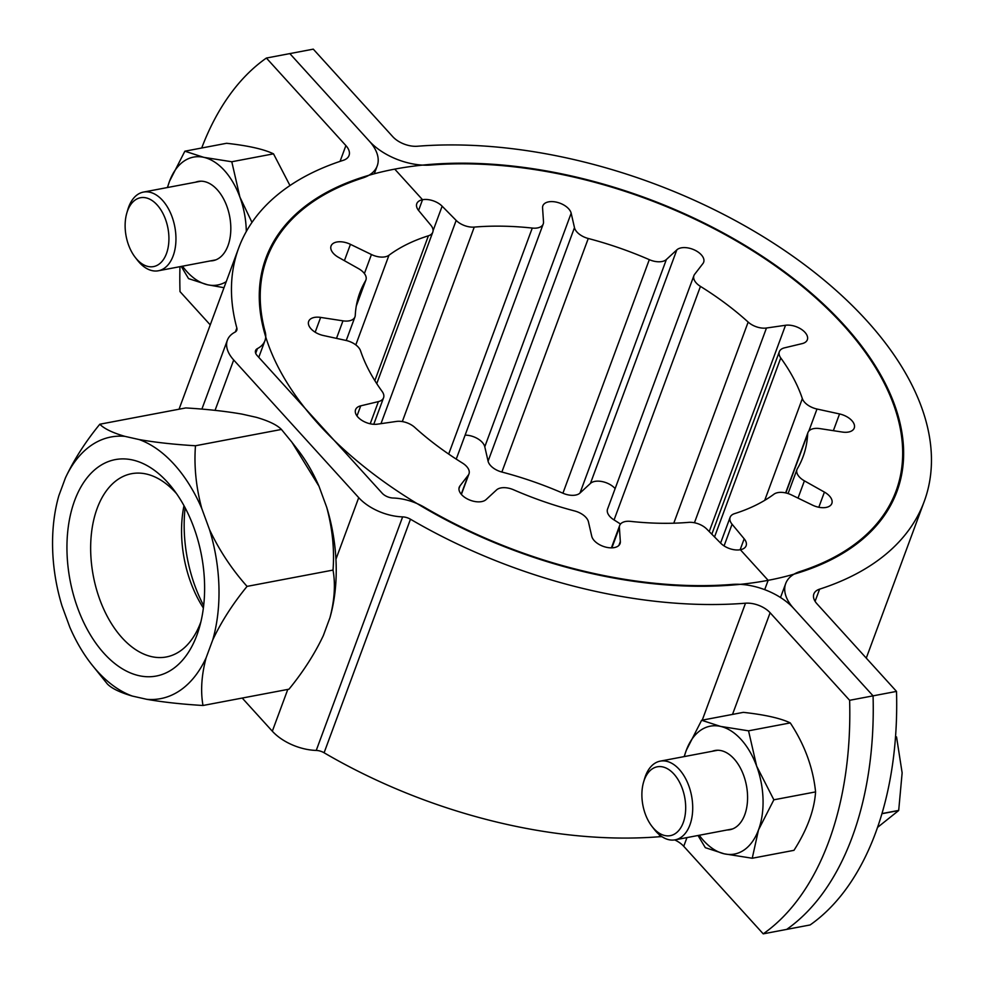 <?xml version="1.0" encoding="UTF-8"?>
<svg xmlns="http://www.w3.org/2000/svg" width="983" height="983" viewBox="0 0 983 983"><rect width="100%" height="100%" fill="white"/><g stroke="black" fill="none" stroke-linecap="round" stroke-linejoin="round"><path stroke-width="1.47" d="M732.028 584.43A50.059 27.991 -159.7 0 1 793.576 608.317L873.064 695.853A300.368 182.408 79.3 0 1 786.67 929.402L763.226 933.85A300.368 182.408 -100.7 0 0 849.619 700.301L896.508 691.405L817.02 603.869A20.029 11.194 20.3 0 1 813.863 593.953A20.029 11.194 20.3 0 1 819.601 589.149A365.443 204.353 -159.7 0 0 924.204 501.514A365.443 204.353 -159.7 0 0 791.45 255.224A365.443 204.353 -159.7 0 0 417.406 146.246A20.029 11.194 20.3 0 1 392.782 136.698L313.282 49.15L289.838 53.598L369.338 141.134A50.059 27.991 -159.7 0 1 377.214 165.918A50.059 27.991 -159.7 0 1 362.887 177.923A335.412 187.556 20.3 0 0 265.164 331.849A40.045 22.4 -159.7 0 1 264.955 340.622A40.045 22.4 -159.7 0 1 257.448 348.584A10.014 5.603 20.3 0 0 255.568 350.575A10.014 5.603 20.3 0 0 257.141 355.539L382.166 493.208A10.014 5.603 20.3 0 0 393.139 498.025A40.045 22.4 -159.7 0 1 424.533 507.351A335.412 187.556 20.3 0 0 732.028 584.43M242.223 698.053L272.328 731.205A40.045 22.4 20.3 0 0 316.243 750.434A10.014 5.603 -159.7 0 1 324.095 752.769A365.443 204.353 20.3 0 0 659.114 836.754A20.029 11.194 -159.7 0 1 662.001 836.705M674.719 839.912A20.029 11.194 -159.7 0 1 683.738 846.302L763.226 933.85M780.514 597.517L785.7 583.533A50.059 27.991 20.3 0 1 800.027 571.528A335.412 187.556 -159.7 0 0 843.254 325.078A335.412 187.556 -159.7 0 0 430.886 165.033A50.059 27.991 20.3 0 1 369.338 141.134L289.838 53.598L266.393 58.046L345.893 145.582A20.029 11.194 -159.7 0 1 349.039 155.498A20.029 11.194 -159.7 0 1 343.313 160.303A365.443 204.353 20.3 0 0 238.709 247.937A365.443 204.353 20.3 0 0 236.842 328.003A10.014 5.603 -159.7 0 1 236.792 330.202A10.014 5.603 -159.7 0 1 234.912 332.193A40.045 22.4 20.3 0 0 227.392 340.155A40.045 22.4 20.3 0 0 233.696 359.987L358.721 497.656A40.045 22.4 20.3 0 0 402.637 516.886A10.014 5.603 -159.7 0 1 410.476 519.221A365.443 204.353 20.3 0 0 745.507 603.206A20.029 11.194 -159.7 0 1 770.119 612.753L849.619 700.301M210.239 324.894L180 291.595A300.368 182.408 79.3 0 1 179.963 266.676M201.699 148.003A300.368 182.408 79.3 0 1 266.393 58.046M74.659 500.519A110.133 66.881 -100.7 0 0 104.1 653.462A110.133 66.881 -100.7 0 0 196.907 635.129A110.133 66.881 -100.7 0 0 199.242 628.063A110.133 66.881 -100.7 0 0 172.787 488.539A110.133 66.881 -100.7 0 0 74.659 500.519M176.608 493.736A93.274 56.645 -100.7 0 0 131.575 473.695A93.274 56.645 -100.7 0 0 97.182 508.322A93.274 56.645 -100.7 0 0 104.272 610.332A93.274 56.645 -100.7 0 0 166.324 656.963A93.274 56.645 -100.7 0 0 200.704 622.325A93.274 56.645 -100.7 0 0 200.901 621.821M183.981 505.667A93.274 56.645 -100.7 0 0 203.383 608.022M185.111 507.781A110.133 66.881 -100.7 0 0 203.678 605.639M99.811 424.226C85.509 441.723 74.057 459.577 65.468 477.799A133.16 80.864 79.3 0 1 124.829 436.341C112.492 432.729 104.161 428.699 99.811 424.226L185.787 407.933C206.983 409.211 225.746 411.263 242.051 414.113L256.428 417.345C268.764 420.945 277.095 424.988 281.433 429.448L291.939 442.252L318.984 486.241L326.737 507.375C332.475 528.817 334.564 549.718 333.028 570.079C335.572 584.369 334.539 600.257 329.944 617.717L323.321 635.62C314.72 653.842 303.268 671.696 288.977 689.194L203.002 705.487C200.458 691.196 201.49 675.309 206.098 657.848A133.16 80.864 79.3 0 1 146.737 699.306C163.067 702.157 181.83 704.221 203.002 705.487M292.639 443.161L297.751 449.735A133.16 80.864 79.3 0 1 318.984 486.241M326.737 507.375A133.16 80.864 79.3 0 1 329.944 617.717M91.038 663.685L107.356 683.971C111.706 688.444 120.037 692.474 132.361 696.075A133.16 80.864 79.3 0 1 91.038 663.685A133.16 80.864 79.3 0 1 69.805 627.179L62.052 606.044A133.16 80.864 79.3 0 1 58.845 495.702L65.468 477.799M146.737 699.306L132.361 696.075M333.028 570.079L247.065 586.384C231.755 569.194 219.234 550.271 209.514 529.604A133.16 80.864 79.3 0 1 212.721 639.958C221.286 621.784 232.725 603.931 247.065 586.384M212.721 639.958L206.098 657.848M281.433 429.448L195.47 445.754C174.274 444.476 155.511 442.411 139.205 439.573A133.16 80.864 79.3 0 1 174.077 464.283A133.16 80.864 79.3 0 1 201.761 508.469C196.035 487.015 193.934 466.114 195.47 445.754M201.761 508.469L209.514 529.604M124.829 436.341L139.205 439.573M785.7 583.533A50.059 27.991 20.3 0 0 793.576 608.317L873.064 695.853A300.368 182.408 -100.7 0 1 786.67 929.402L810.115 924.954A300.368 182.408 -100.7 0 0 896.508 691.405M448.678 454.072L532.27 228.068A15.015 8.392 20.3 0 0 537.48 227.933A15.015 8.392 20.3 0 0 543.23 223.964A15.015 8.392 20.3 0 0 543.513 221.888L542.567 207.904A15.015 8.392 -159.7 0 1 542.849 205.828A15.015 8.392 -159.7 0 1 548.6 201.859A15.015 8.392 -159.7 0 1 571.172 213.225L574.477 227.651A15.015 8.392 20.3 0 0 588.264 238.488L501.871 472.037A15.015 8.392 -159.7 0 1 488.084 461.187L574.477 227.651M465.119 435.137A15.015 8.392 -159.7 0 1 484.779 446.774L488.084 461.187M620.519 524.05A236.289 132.127 20.3 0 0 614.068 519.946A15.015 8.392 -159.7 0 1 607.543 509.12L693.937 275.572A15.015 8.392 20.3 0 1 694.649 274.294L702.956 263.518A15.015 8.392 -159.7 0 0 703.656 262.24A15.015 8.392 -159.7 0 0 697.438 251.611A15.015 8.392 -159.7 0 0 681.244 247.851A15.015 8.392 -159.7 0 0 676.832 249.866L666.376 259.512L579.982 493.061A15.015 8.392 -159.7 0 1 575.571 495.076A15.015 8.392 -159.7 0 1 562.915 493.208A236.289 132.127 20.3 0 0 501.871 472.037M562.915 493.208L649.308 259.659A15.015 8.392 20.3 0 0 661.952 261.527A15.015 8.392 20.3 0 0 666.376 259.512M579.982 493.061L590.439 483.415A15.015 8.392 -159.7 0 1 594.85 481.4A15.015 8.392 -159.7 0 1 615.125 488.6M394.748 169.125A336.407 188.122 -159.7 0 1 757.574 253.196A336.407 188.122 -159.7 0 1 896.963 491.439A336.407 188.122 -159.7 0 1 768.153 580.326L740.371 549.73L768.153 580.326A336.407 188.122 -159.7 0 1 405.328 496.255A336.407 188.122 -159.7 0 1 265.938 258.013A336.407 188.122 -159.7 0 1 394.748 169.125L422.53 199.721L394.748 169.125M764.7 589.653L768.153 580.326L764.7 589.653M764.713 500.347L802.349 398.606A15.015 8.392 20.3 0 0 816.996 409.026L839.556 413.954A15.015 8.392 -159.7 0 1 854.239 428.072A15.015 8.392 -159.7 0 1 842.259 432.041L819.933 428.613A15.015 8.392 20.3 0 0 807.94 432.594A15.015 8.392 20.3 0 0 807.657 434.031A236.289 132.127 20.3 0 1 803.062 456.702A236.289 132.127 20.3 0 1 797.348 468.731A15.015 8.392 20.3 0 0 796.98 469.493A15.015 8.392 20.3 0 0 804.401 480.847L824.418 492.102A15.015 8.392 -159.7 0 1 831.839 503.468A15.015 8.392 -159.7 0 1 812.462 505.115L791.462 494.928A15.015 8.392 20.3 0 0 773.94 494.203A236.289 132.127 20.3 0 1 734.498 513.667A15.015 8.392 20.3 0 0 730.136 517.291A15.015 8.392 20.3 0 0 732.077 524.234L744.18 538.807A15.015 8.392 -159.7 0 1 746.122 545.762A15.015 8.392 -159.7 0 1 740.371 549.73A15.015 8.392 20.3 0 1 720.772 543.255L706.74 529.051A15.015 8.392 20.3 0 0 688.653 522.366A236.289 132.127 20.3 0 1 630.631 521.383A15.015 8.392 20.3 0 0 625.421 521.518A15.015 8.392 20.3 0 0 619.671 525.487A15.015 8.392 20.3 0 0 619.388 527.564L611.881 547.85M802.349 398.606A236.289 132.127 20.3 0 0 780.76 357.972L714.543 536.951M673.773 523.189L748.161 322.08A15.015 8.392 20.3 0 0 766.47 328.015L785.528 325.275A15.015 8.392 -159.7 0 1 801.415 329.342A15.015 8.392 -159.7 0 1 807.326 339.774A15.015 8.392 -159.7 0 1 802.177 343.608L784.483 347.847A15.015 8.392 20.3 0 0 779.335 351.693A15.015 8.392 20.3 0 0 780.76 357.972M748.161 322.08A236.289 132.127 20.3 0 0 700.449 286.397L614.068 519.946M693.937 275.572A15.015 8.392 20.3 0 0 700.449 286.397M649.308 259.659A236.289 132.127 20.3 0 0 588.264 238.488M543.23 223.964L456.837 457.513A15.015 8.392 -159.7 0 1 455.989 458.95M418.574 210.448L422.53 199.721L418.574 210.448M380.986 423.648L456.173 220.413L442.141 206.197A15.015 8.392 20.3 0 0 422.53 199.721A15.015 8.392 -159.7 0 0 416.78 203.69A15.015 8.392 -159.7 0 0 418.733 210.645L430.837 225.218A15.015 8.392 20.3 0 1 432.778 232.16A15.015 8.392 20.3 0 1 428.416 235.785A236.289 132.127 20.3 0 0 388.961 255.248L355.809 344.898M456.173 220.413A15.015 8.392 20.3 0 0 474.261 227.085L402.317 421.584M532.27 228.068A236.289 132.127 20.3 0 0 474.261 227.085M619.388 527.564L620.334 541.547A15.015 8.392 -159.7 0 1 620.052 543.624A15.015 8.392 -159.7 0 1 614.301 547.592A15.015 8.392 -159.7 0 1 591.741 536.226L588.436 521.813A15.015 8.392 20.3 0 0 574.637 510.963A236.289 132.127 20.3 0 1 513.593 489.792A15.015 8.392 20.3 0 0 500.949 487.924A15.015 8.392 20.3 0 0 496.538 489.939L486.081 499.585A15.015 8.392 -159.7 0 1 481.67 501.6A15.015 8.392 -159.7 0 1 465.463 497.853A15.015 8.392 -159.7 0 1 459.245 487.212A15.015 8.392 -159.7 0 1 459.958 485.934L468.264 475.158A15.015 8.392 20.3 0 0 468.977 473.88A15.015 8.392 20.3 0 0 462.452 463.054A236.289 132.127 20.3 0 1 414.74 427.372A15.015 8.392 20.3 0 0 396.444 421.437L377.374 424.177A15.015 8.392 -159.7 0 1 361.486 420.11A15.015 8.392 -159.7 0 1 355.576 409.678A15.015 8.392 -159.7 0 1 360.724 405.844L378.418 401.605A15.015 8.392 20.3 0 0 383.567 397.759A15.015 8.392 20.3 0 0 382.154 391.48A236.289 132.127 20.3 0 1 360.564 350.857A15.015 8.392 20.3 0 0 345.918 340.425L323.358 335.51A15.015 8.392 -159.7 0 1 308.662 321.392A15.015 8.392 -159.7 0 1 320.642 317.411L342.981 320.839A15.015 8.392 20.3 0 0 354.961 316.858A15.015 8.392 20.3 0 0 355.256 315.42A236.289 132.127 20.3 0 1 359.839 292.75A236.289 132.127 20.3 0 1 365.565 280.72A15.015 8.392 20.3 0 0 365.922 279.958A15.015 8.392 20.3 0 0 358.5 268.605L338.496 257.349A15.015 8.392 -159.7 0 1 331.062 245.983A15.015 8.392 -159.7 0 1 350.44 244.337L371.439 254.523A15.015 8.392 20.3 0 0 388.961 255.248M877.586 827.367L898.634 810.557L881.96 813.715M882.009 813.568L898.695 810.41L902.136 772.871L896.57 737.053L895.513 737.262M895.525 737.066L896.496 736.881A75.089 45.599 79.3 0 1 896.57 737.053M643.595 782.063L644.615 778.585A40.045 24.317 79.3 0 1 660.232 761.137A40.045 24.317 79.3 0 1 679.204 769.345A40.045 24.317 79.3 0 1 692.622 811.27A40.045 24.317 79.3 0 1 675.149 839.838A40.045 24.317 79.3 0 1 656.165 831.63A40.045 24.317 79.3 0 1 654.236 829.32L652.012 826.457A35.044 21.282 79.3 0 1 643.595 782.063A35.044 21.282 79.3 0 1 673.859 773.977A35.044 21.282 79.3 0 1 683.234 822.648A35.044 21.282 79.3 0 1 653.707 828.472A35.044 21.282 79.3 0 1 652.012 826.457M126.832 212.992L127.851 209.514A40.045 24.317 79.3 0 1 143.469 192.078A40.045 24.317 79.3 0 1 148.421 191.968A40.045 24.317 79.3 0 1 175.453 230.882A40.045 24.317 79.3 0 1 158.386 270.767A40.045 24.317 79.3 0 1 153.446 270.878A40.045 24.317 79.3 0 1 137.473 260.249L135.249 257.386A35.044 21.282 79.3 0 1 126.832 212.992A35.044 21.282 79.3 0 1 144.82 197.632A35.044 21.282 79.3 0 1 168.818 235.183A35.044 21.282 79.3 0 1 149.219 266.688A35.044 21.282 79.3 0 1 135.249 257.386M684.328 756.566A65.075 39.529 79.3 0 1 686.281 750.336A65.075 39.529 -100.7 0 1 720.551 726.4L701.616 720.269L743.345 712.356C764.909 714.727 780.551 718.254 790.271 722.91L748.542 730.824L720.551 726.4A65.075 39.529 79.3 0 1 741.108 739.511A65.075 39.529 79.3 0 1 756.664 766.175A65.075 39.529 79.3 0 1 758.507 829.885A65.075 39.529 79.3 0 1 724.238 853.822A65.075 39.529 79.3 0 1 699.245 835.267M727.187 829.971A40.303 24.477 -100.7 0 0 745.618 812.155A40.303 24.477 -100.7 0 0 735.935 761.1A40.303 24.477 -100.7 0 0 733.982 758.778A40.303 24.477 -100.7 0 0 712.257 751.27M698.016 835.501L705.315 847.678L724.238 853.822L752.241 858.245L758.507 829.885L773.854 799.806L756.664 766.175L748.542 730.824M790.271 722.91C804.647 744.721 813.088 767.711 815.583 791.905C814.329 810.25 807.129 829.726 793.969 850.332L752.241 858.245M701.616 720.269L686.281 750.336L684.168 756.603M815.583 791.905L773.854 799.806M184.865 151.198L169.518 181.277A65.075 39.529 -100.7 0 1 203.788 157.341L184.865 151.198L226.582 143.285C248.146 145.668 263.788 149.183 273.507 153.84L231.791 161.753L203.788 157.341A65.075 39.529 79.3 0 1 224.357 170.44A65.075 39.529 79.3 0 1 239.901 197.104A65.075 39.529 79.3 0 1 246.303 231.521M210.423 260.9A40.303 24.477 -100.7 0 0 228.855 243.084A40.303 24.477 -100.7 0 0 219.172 192.029A40.303 24.477 -100.7 0 0 217.231 189.707A40.303 24.477 -100.7 0 0 195.494 182.211M226.237 281.654A65.075 39.529 79.3 0 1 207.487 284.751L224.001 287.7M181.253 266.43L188.552 278.619L207.487 284.751A65.075 39.529 79.3 0 1 182.494 266.196M167.565 187.507A65.075 39.529 79.3 0 1 169.518 181.277L167.417 187.532M251.98 222.404L239.901 197.104L231.791 161.753M273.507 153.84L289.973 185.541M683.738 846.302L686.957 837.602M732.519 714.408L770.119 612.753M659.114 836.754L659.753 835.034M702.243 720.146L745.507 603.206M215.056 410.353L233.696 359.987M272.328 731.205L287.786 689.415M335.953 559.204L358.721 497.656M340.057 161.372L345.893 145.582M235.404 331.898L236.842 328.003M255.691 353.315L257.448 348.584M316.243 750.434L402.637 516.886M324.095 752.769L410.476 519.221M815.091 601.326L819.601 589.149M571.172 213.225L484.779 446.774M744.18 538.807L740.125 549.78M732.077 524.234L724.066 545.909M824.418 492.102L818.814 507.253M804.401 480.847L798.024 498.111M807.657 434.031L785.859 492.95M839.556 413.954L833.363 430.677M816.996 409.026L808.825 431.095M785.528 325.275L709.222 531.57M766.47 328.015L694.44 522.747M676.832 249.866L590.439 483.415M442.141 206.197L433.061 230.735M459.958 485.934L458.95 488.637M374.83 380.63L428.416 235.785M364.398 273.544L371.439 254.523M350.44 244.337L344.406 260.667M356.362 305.602L365.565 280.72M336.493 338.373L342.981 320.839M320.642 317.411L315.174 332.205M370.21 423.784L378.418 401.605M360.724 405.844L356.989 415.944M461.224 494.203L468.264 475.158M620.334 541.547L618.921 545.393M374.302 173.782L377.214 165.918M179.053 409.198L238.709 247.937M258.775 357.345L264.955 340.622M201.884 409.125L227.392 340.155M866.269 658.106L924.204 501.514M720.588 543.083L730.136 517.291M785.638 492.901L807.94 432.594M711.827 534.199L779.335 351.693M788.071 493.564L796.98 469.493M376.747 383.628L432.778 232.16M346.225 340.499L354.961 316.858M373.761 424.287L383.567 397.759M461.383 494.4L468.977 473.88M611.401 547.863L619.671 525.487M356.288 306.02L365.922 279.958M660.232 761.137L717.615 750.262M675.149 839.838L732.532 828.952M143.469 192.078L200.851 181.191M158.386 270.767L215.768 259.881"/></g></svg>
